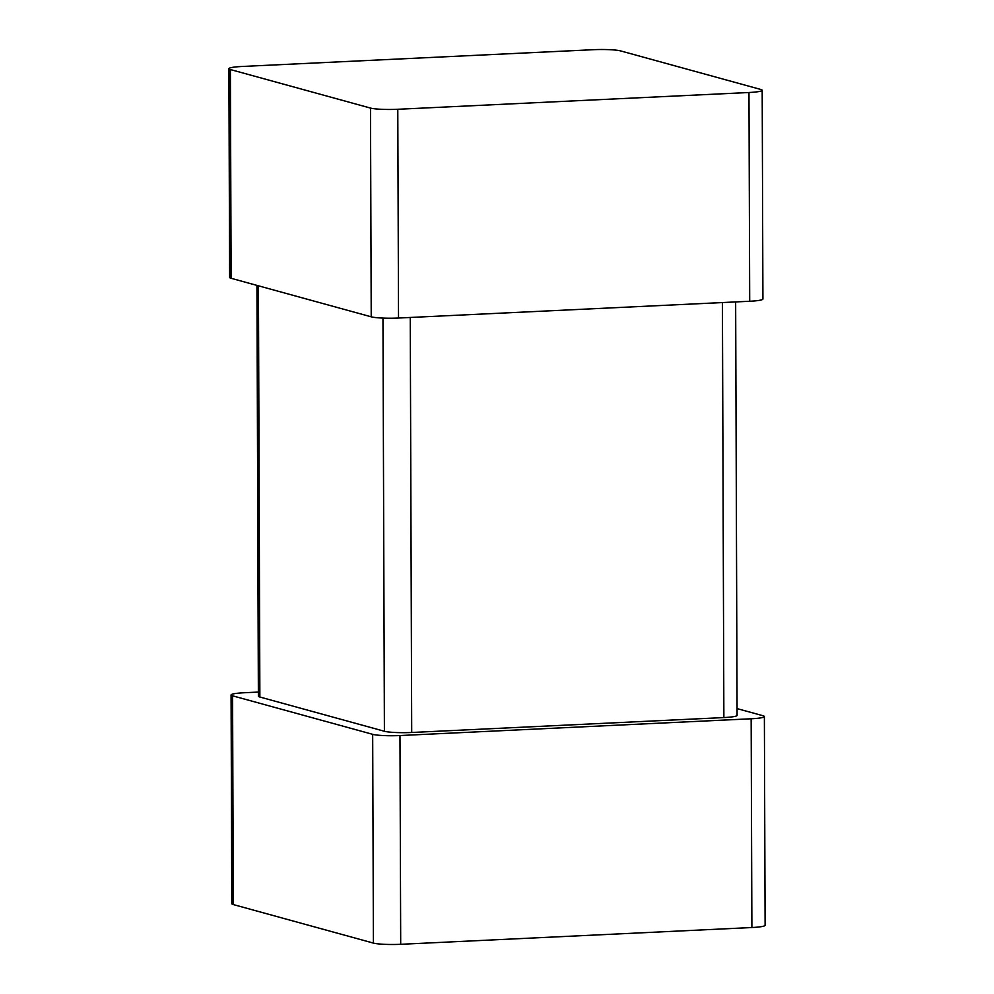 <?xml version="1.0" encoding="UTF-8"?>
<svg xmlns="http://www.w3.org/2000/svg" width="994" height="994" viewBox="0 0 994 994"><rect width="100%" height="100%" fill="white"/><g stroke="black" fill="none" stroke-linecap="round" stroke-linejoin="round"><path stroke-width="1.49" d="M228.893 68.685A21.011 2.336 179.8 0 0 230.384 69.543L370.489 108.073A21.011 2.336 -0.2 0 0 397.786 109.278L748.967 92.504L749.7 301.257L398.519 318.03A21.011 2.336 -0.2 0 1 371.222 316.825L231.117 278.295A21.011 2.336 179.8 0 1 229.626 277.438L228.893 68.685A21.011 2.336 179.8 0 1 242.114 66.474L593.306 49.7A21.011 2.336 -0.2 0 1 620.591 50.905L760.696 89.435A21.011 2.336 179.8 0 1 762.187 90.292A21.011 2.336 179.8 0 1 748.967 92.504M762.187 90.292L762.92 299.045A21.011 2.336 179.8 0 1 749.7 301.257M258.428 285.812L259.869 697.018A21.011 2.336 179.8 0 1 258.378 696.16L256.937 285.402M735.647 301.928L737.088 715.345A21.011 2.336 179.8 0 1 723.868 717.569L411.702 732.479A21.011 2.336 -0.2 0 1 384.405 731.261L259.869 697.018M231.08 694.955A21.011 2.336 179.8 0 0 232.571 695.812L372.675 734.33A21.011 2.336 -0.2 0 0 399.973 735.548L751.153 718.774L751.886 927.526L400.694 944.3A21.011 2.336 -0.2 0 1 373.409 943.095L233.304 904.565A21.011 2.336 179.8 0 1 231.813 903.708L231.08 694.955A21.011 2.336 179.8 0 1 244.3 692.743L258.353 692.072M737.063 708.598L762.883 715.705A21.011 2.336 179.8 0 1 764.374 716.562A21.011 2.336 179.8 0 1 751.153 718.774M764.374 716.562L765.107 925.315A21.011 2.336 179.8 0 1 751.886 927.526M230.384 69.543L231.117 278.295M370.489 108.073L371.222 316.825M397.786 109.278L398.519 318.03M722.414 302.561L723.868 717.569M410.249 317.471L411.702 732.479M382.963 318.092L384.405 731.261M232.571 695.812L233.304 904.565M372.675 734.33L373.409 943.095M399.973 735.548L400.694 944.3"/></g></svg>
